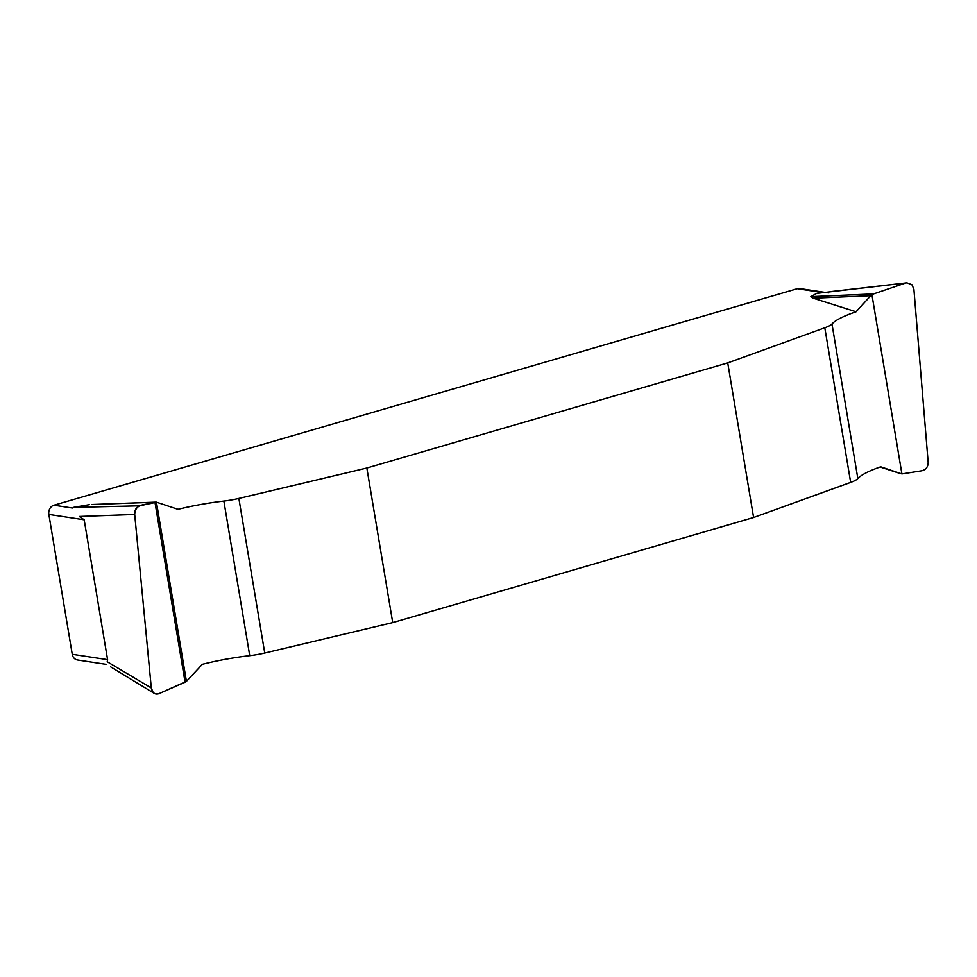 <?xml version="1.0" encoding="UTF-8"?>
<svg xmlns="http://www.w3.org/2000/svg" width="977" height="977" viewBox="0 0 977 977"><rect width="100%" height="100%" fill="white"/><g stroke="black" fill="none" stroke-linecap="round" stroke-linejoin="round"><path stroke-width="1.47" d="M856.072 311.773L870.727 295.701L813.218 298.205L856.072 311.773A76.133 14.985 -9.5 0 0 831.977 323.961A26.648 5.239 170.5 0 1 824.796 327.783L727.731 362.907L366.839 468.02L238.864 498.441A26.648 5.239 170.5 0 1 223.855 501.079A76.133 14.985 -9.5 0 0 177.997 509.335L156.442 502.166L92.241 504.511M813.218 298.205L810.837 296.642L816.662 293.393L906.912 282.829L911.932 284.734L913.886 289.155L928.15 462.292C928.113 466.835 926.037 469.656 921.922 470.755L901.905 473.93L880.692 466.811A76.133 14.985 170.5 0 0 857.843 478.559A26.648 5.239 -9.5 0 1 850.662 482.394L753.597 517.517L727.731 362.907M106.175 664.36L77.427 659.988A7.608 6.399 98.6 0 1 72.261 654.309L48.85 514.427A7.608 6.399 98.6 0 1 53.93 505.219L797.33 288.704A7.608 6.399 98.6 0 1 799.711 288.545L828.459 292.917M72.261 654.309L107.592 659.67L84.181 519.801L79.357 516.479L134.704 514.476C134.618 509.921 136.279 507.039 139.711 505.83L73.373 507.405L89.31 504.682M107.592 659.67L107.201 661.747L151.313 687.979L153.071 692.363L154.781 693.694L158.86 693.743L185.068 682.215L154.952 502.263C148.284 505.549 135.278 501.799 134.704 514.476L151.313 687.979C152.363 692.998 154.879 694.916 158.86 693.743L186.424 681.36L202.337 664.323A76.133 14.985 170.5 0 1 249.733 655.677A26.648 5.239 -9.5 0 0 264.743 653.039L392.717 622.618L753.597 517.517M366.839 468.02L392.717 622.618M870.727 295.701L873.572 293.918L905.093 283.196M810.837 296.642L873.572 293.918M900.599 473.65L880.13 467.006L900.599 473.65M139.711 505.83L156.442 502.166L186.424 681.36M151.313 687.979L134.704 514.476M823.745 292.721L797.33 288.704M53.93 505.219L72.371 508.028M84.181 519.801L48.85 514.427M249.733 655.677L223.855 501.079M264.743 653.039L238.864 498.441M824.796 327.783L850.662 482.394M831.977 323.961L857.843 478.559M871.924 294.724L901.905 473.93M906.485 282.866L832.184 291.439M155.844 502.141L91.899 504.498M154.232 693.389L110.596 666.839"/></g></svg>
